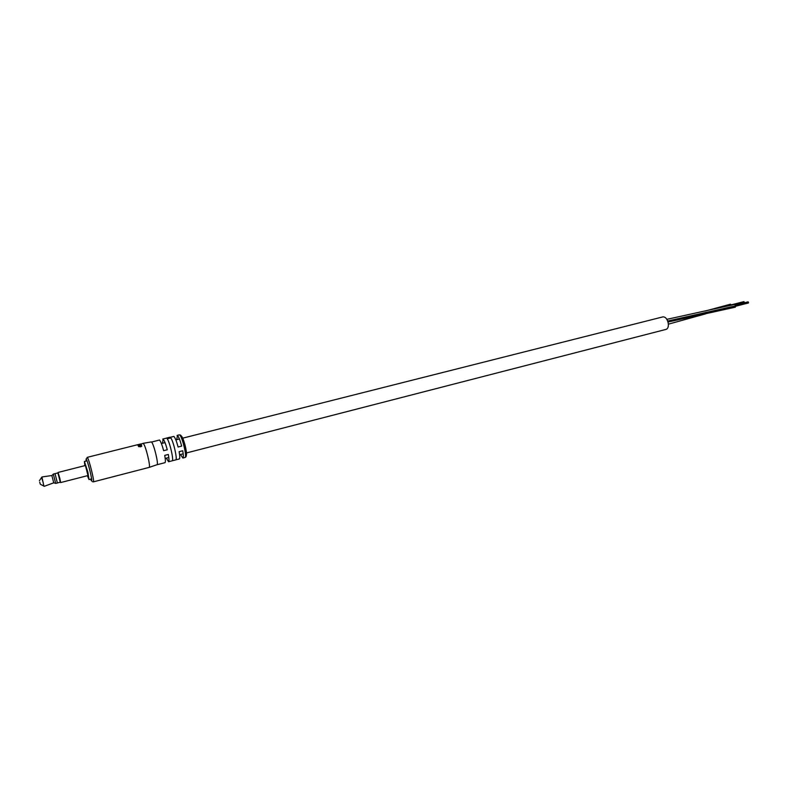 <?xml version="1.0" encoding="UTF-8"?>
<svg xmlns="http://www.w3.org/2000/svg" width="788" height="788" viewBox="0 0 788 788"><rect width="100%" height="100%" fill="white"/><g stroke="black" fill="none" stroke-linecap="round" stroke-linejoin="round"><path stroke-width="1.18" d="M182.658 438.167L662.954 316.875C665.525 316.815 667.308 319.002 668.283 323.435C668.608 326.675 667.909 328.645 666.175 329.354L186.421 452.962M666.855 319.347L734.603 304.444L735.834 305.803L735.312 307.172L667.997 322.036M705.073 311.063L730.427 304.217L731.569 305.202M748.167 302.08L735.765 305.478M166.317 438.128L169.893 437.232M180.501 454.489L182.855 458.045C183.555 457.611 183.506 455.178 182.737 450.766L179.142 451.682C179.93 456.104 179.979 458.537 179.3 458.961L168.573 461.738C169.213 461.325 169.134 458.892 168.327 454.459L164.712 455.385C165.519 459.828 165.608 462.251 164.988 462.674L157.019 464.723C158.851 464.428 153.699 443.368 151.473 442.058L159.511 440.039C160.693 441.29 162.072 444.836 163.648 450.697L167.273 449.771C165.707 443.92 164.318 440.374 163.116 439.133L162.515 443.25M166.317 458.143L168.573 461.738M162.761 439.024L173.882 436.424C175.123 437.655 176.532 441.181 178.108 447.013L181.693 446.087C180.127 440.275 178.709 436.749 177.448 435.528L176.719 439.665M86.04 459.148L87.389 457.532C89.064 459.148 94.747 482.157 93.398 481.852L149.119 467.402C150.961 467.126 145.514 444.895 143.258 443.496L138.58 444.471M140.727 444.038L137.486 444.856L140.747 444.107M139.377 444.274L138.777 444.412M141.328 444.777L139.772 445.171L139.446 444.698L140.924 444.205L137.673 445.023L139.417 445.259L138.166 445.752L141.367 444.954M141.121 445.299L141.82 446.008L140.55 446.845L138.422 446.343L140.431 446.589L141.436 445.949L141.121 445.299M175.734 459.887C177.674 459.965 173.537 441.467 170.819 437.911L167.223 438.808C169.912 442.383 174.059 460.901 172.158 460.813L175.734 459.887M141.446 445.181L141.653 446.264M138.777 446.244L138.865 446.757M141.466 445.86L141.554 446.372M139.446 444.698L139.594 445.397M60.282 482.207L57.918 472.928M59.858 478.405L60.617 482.571L87.99 475.548L85.419 465.501L58.036 472.445L59.858 478.405M87.379 475.696L89.014 479.557L87.862 472.081L84.395 461.482L84.818 465.659M57.416 482.945L60.38 482.177L59.691 478.365L58.017 472.899L55.042 473.657M55.692 483.408L57.396 482.965L55.012 473.637L53.308 474.071L55.692 483.408L53.732 482.788M44.295 486.304L53.722 482.827L51.86 475.519L41.922 476.986L43.921 486.235M39.705 482.138L40.296 484.216L39.705 482.138M667.663 321.021L735.834 305.803M179.625 434.986L180.196 434.956C183.732 436.473 188.953 457.079 185.032 457.473C187.268 457.503 182.176 436.237 179.625 434.986M90.62 479.153L91.339 480.66C93.319 483.733 87.911 461.029 86.247 459.286L86.01 461.079M181.713 436.394C183.762 438.788 187.13 452.095 186.431 455.031M40.346 484.246L43.793 486.068L43.173 482.561L41.587 477.449L39.439 480.69M183.2 453.799L179.615 454.715M168.819 457.503L165.204 458.429M179.418 438.985L175.832 439.891M165.017 442.62L161.402 443.536M668.362 324.173L705.624 313.851M744.296 302.405L735.312 304.7M744.197 302.031L734.78 304.424M744.03 301.686L731.431 304.887M743.774 301.666L731.392 304.818M744.217 302.74L735.519 304.956M748.521 302.631L735.844 305.862M748.245 301.893L735.618 305.123M747.989 301.883L735.578 305.054M748.433 302.966L735.864 306.177M179.24 434.877L177.064 435.429M151.188 441.93L142.973 443.368M87.143 457.375L137.989 444.619M157.019 464.723L149.119 467.402M185.032 457.473L182.855 458.045M92.344 481.665L93.398 481.852M91.605 478.897L89.014 479.557M51.89 475.558L53.279 474.189M86.995 460.832L84.395 461.482"/></g></svg>
